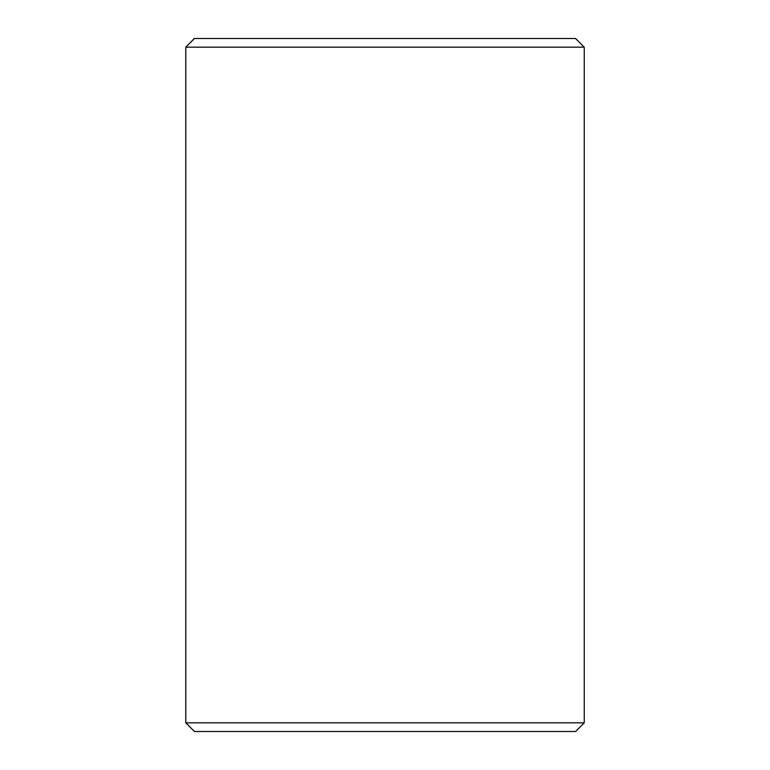 <?xml version="1.0" encoding="UTF-8"?>
<svg xmlns="http://www.w3.org/2000/svg" width="770" height="770" viewBox="0 0 770 770"><rect width="100%" height="100%" fill="white"/><g stroke="black" fill="none" stroke-linecap="round" stroke-linejoin="round"><path stroke-width="1.16" d="M194.454 731.5L575.575 731.5L584.238 722.837L584.238 47.163L575.575 38.5L194.425 38.5L185.763 47.163L185.763 722.837L194.454 731.5L185.791 722.837L185.791 47.163L194.454 38.5M584.238 47.163L185.791 47.163M584.238 722.837L185.791 722.837"/></g></svg>
